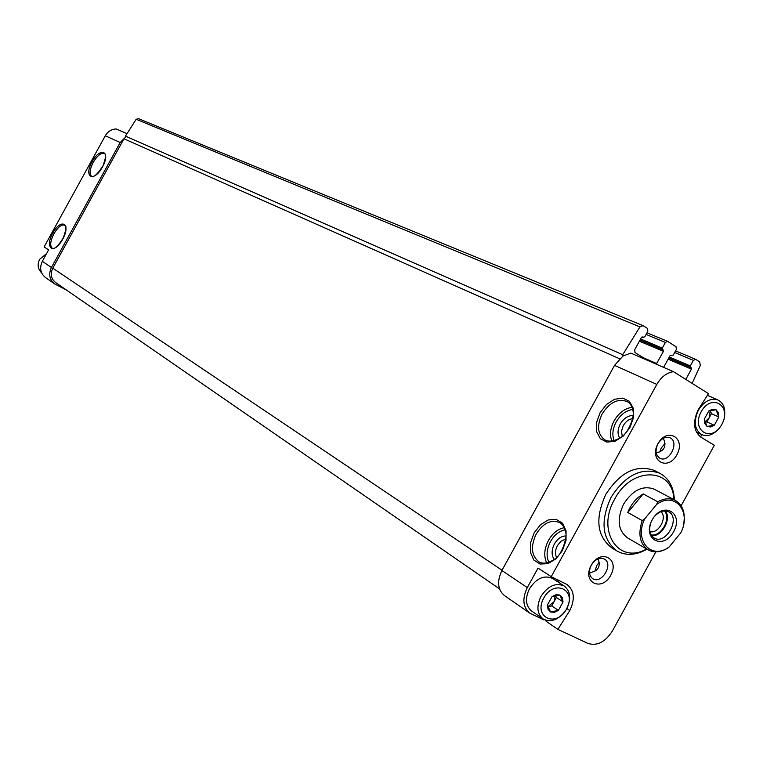 <?xml version="1.0" encoding="UTF-8"?>
<svg xmlns="http://www.w3.org/2000/svg" width="763" height="763" viewBox="0 0 763 763"><rect width="100%" height="100%" fill="white"/><g stroke="black" fill="none" stroke-linecap="round" stroke-linejoin="round"><path stroke-width="1.14" d="M547.433 605.002L551.964 596.733L547.367 605.116L550.524 611.907L548.053 609.303L547.414 605.212M558.297 610.41L550.686 611.974L554.386 612.317L558.402 610.381L562.989 602.045L558.468 610.266M559.928 595.13L563.008 601.826L562.379 597.744L559.889 595.035L552.145 596.59L556.074 594.692L559.775 595.054M704.335 419.068L708.779 410.98L704.278 419.183L706.967 426.307L704.774 423.494L704.316 419.288M714.168 425.325L707.11 426.393L710.506 426.994L714.263 425.306L718.746 417.142L714.33 425.191M716.152 409.903L718.775 416.932L718.326 412.735L716.114 409.807L708.941 410.847L712.623 409.197L716.009 409.817M126.839 133.601L116.129 128.937C111.465 129.205 107.85 131.484 105.284 135.785L44.12 246.926L48.632 249.863L42.318 261.337C39.304 267.966 40.401 273.402 45.589 277.618L54.478 283.779M619.585 358.744L123.968 138.79L125.714 136.968L120.192 142.5L51.426 267.46C48.374 274.184 49.471 279.678 54.698 283.941L66.419 290.007M529.532 612.956L504.534 595.636C497.648 589.828 496.77 581.444 501.901 570.505L614.549 365.363L622.999 356.016L630.839 353.107L673.481 371.676C666.748 372.697 661.187 376.941 656.809 384.409L551.248 576.685L538.01 568.082L527.3 587.586C522.045 598.764 522.893 607.291 529.827 613.166L543.971 619.947M594.94 571.21L596.714 565.555L599.203 562.236M598.135 558.85C600.853 566.47 598.249 571.039 590.314 572.555L589.58 573.518M556.618 557.515C554.901 553.995 555.168 550.028 557.41 545.593L561.139 541.11L565.745 539.05M590.314 572.555L589.589 573.585M591.287 565.192C595.226 559.165 599.613 557.133 604.439 559.098C613.872 564.029 601.549 584.668 592.737 578.688C588.969 575.693 588.492 571.201 591.287 565.192M659.804 451.934L661.311 447.881L665.002 443.456M663.324 438.286C666.814 446.155 664.439 451.028 656.19 452.898M622.255 436.322L621.483 431.267L623.266 425.64C625.774 421.414 628.941 419.078 632.785 418.629M545.745 620.243L546.108 621.254L557.867 629.37L587.891 643.409C597.086 646.251 605.269 642.093 612.422 630.944L655.827 551.859M681.14 505.745L714.33 445.277L701.035 437.275C693.529 431.219 692.575 422.073 698.164 409.855L708.465 393.622L673.481 371.676M700.568 436.97L701.826 434.681M557.867 629.37L569.827 610.514C575.216 599.06 574.291 590.39 567.043 584.515L551.248 576.685M591.163 565.393C600.452 548.359 620.1 558.573 610.724 575.302C601.645 592.193 581.778 582.379 591.163 565.393M657.964 443.704C667.253 426.679 686.252 438.067 676.876 454.786C667.806 471.677 648.579 460.68 657.964 443.704M654.988 470.781L654.349 470.456C636.361 464.171 620.195 472.135 605.851 494.329C594.759 518.554 596.847 536.475 612.107 548.101L616.695 550.838M639.938 326.907L622.722 354.709L125.437 136.129L136.176 119.276L639.938 326.907L642.999 325.61L647.529 328.471L647.844 331.237L644.725 336.931L641.464 337.418L634.682 349.769L635.016 352.525L647.701 360.451M125.714 136.968L125.437 136.129M622.999 356.016L622.722 354.709M123.968 138.79L52.781 268.166C50.11 274.051 51.073 278.857 55.661 282.587L499.498 588.864M692.108 383.36L700.31 365.496L699.7 361.9L695.703 359.344L693.386 360.365L690.334 365.925L691.431 369.12L685.794 379.392M663.61 367.375L670.095 355.577L673.271 355.081L676.352 349.473L676.056 346.755L667.549 341.328L665.384 342.453L662.284 348.1L663.428 351.352L656.266 364.18M138.551 118.713L136.176 119.276M646.557 548.94C618.841 565.154 595.941 531.029 614.663 499.212C631.554 466.136 672.995 467.29 673.891 499.622M627.634 537.944C617.954 530.676 616.618 519.393 623.619 504.105C632.67 490.084 642.856 485.096 654.187 489.14L675.341 500.385C683.209 505.24 685.861 513.728 683.295 525.86M647.005 549.198C636.161 555.283 626.261 555.95 617.315 551.21C602.036 539.555 599.966 521.577 611.096 497.257C625.498 474.958 641.712 466.956 659.728 473.232C668.874 478.22 673.748 487.09 674.358 499.86M619.747 438.162C617.324 434.233 617.496 429.521 620.262 424.018C623.781 418.238 628.092 415.415 633.195 415.568M554.272 559.537C551.363 555.264 551.411 550.056 554.434 543.914C557.543 538.688 561.377 536.036 565.936 535.941M657.878 443.875C661.407 438.334 665.441 436.312 669.981 437.79C679.852 441.825 669.218 463.37 659.9 458.248C655.579 455.282 654.902 450.485 657.878 443.875M566.814 608.502L569.827 610.514M558.974 582.598L557.629 579.823M701.187 411.724C711.564 392.716 732.261 405.792 721.817 424.419C711.707 443.246 690.725 430.675 701.187 411.724M705.041 422.206L706.939 421.92L711.459 413.689L718.775 416.932M719.414 427.976C713.796 434.643 707.95 436.884 701.893 434.71C694.464 429.798 693.29 421.643 698.374 410.227C704.058 401.214 710.572 397.8 717.916 399.965C723.705 403.036 725.832 408.93 724.278 417.647M711.459 413.689L710.248 410.465L709.199 417.809L704.955 421.968M706.939 421.92L714.263 425.306M41.612 272.83C37.826 269.062 37.168 264.561 39.628 259.325L46.581 253.583M543.771 598.02C554.367 578.602 577.248 589.904 566.566 608.95C556.237 628.178 533.07 617.401 543.771 598.02M555.283 595.598L554.081 601.702L547.891 606.709L551.773 605.917L556.389 597.496L563.008 601.826M565.059 611.344C557.925 620.147 550.619 622.694 543.142 618.984C537.038 613.824 536.303 606.299 540.957 596.418C547.987 585.812 555.75 582.35 564.248 586.032C570.791 591.459 571.43 599.327 566.184 609.618M542.884 618.803L531.706 611.096C525.621 605.956 524.877 598.488 529.474 588.702C536.446 578.201 544.162 574.787 552.622 578.468L552.898 578.64M556.389 597.496L555.493 595.55M551.773 605.917L558.402 610.381M656.685 504.372C674.835 491.048 691.736 511.448 680.892 532.708L669.18 546.937C651.459 560.404 633.776 540.633 644.754 518.783L656.685 504.372L657.763 501.787C664.201 498.315 670.057 497.848 675.341 500.385M652.165 519.908C662.713 500.585 684.287 512.688 673.672 531.639C663.39 550.772 641.53 539.183 652.165 519.908M669.18 546.937L666.662 548.692C659.957 552.402 653.853 552.832 648.359 549.98C639.833 544.067 637.782 534.262 642.208 520.576L644.754 518.783M643.199 493.919C636.256 497.991 631.125 504.181 627.787 512.478L643.199 493.919L657.763 501.787M642.208 520.576L627.787 512.478M654.454 516.484C659.175 511.382 663.867 509.818 668.541 511.792C681.063 517.572 665.994 545.287 654.253 538.068C649.942 535.197 648.712 530.333 650.572 523.485M665.355 510.924C671.936 518.764 661.75 537.142 651.621 535.693M664.296 510.914C671.717 518.087 661.054 537.314 651.058 534.806M660.968 511.658C667.711 517.419 658.374 534.262 649.923 531.573M52.761 233.173C61.231 217.569 71.369 223.521 62.652 239.334C53.963 255.157 44.12 248.662 52.761 233.173M92.018 161.842C100.478 146.258 111.179 151.198 102.461 167.002C93.773 182.824 83.367 177.34 92.018 161.842M42.318 261.337L51.426 267.46M105.284 135.785L120.192 142.5M501.901 570.505L527.3 587.586M614.549 365.363L656.809 384.409M534.11 532.927L540.404 524.801L548.244 519.946L556.122 519.345L562.484 523.16L566.032 530.705L566.022 540.49L562.426 550.552L555.95 558.831L547.948 563.647L540.032 564.048L533.795 560.013L530.428 552.412L530.552 542.751L534.11 532.927M600.08 412.773L606.451 404.514L614.511 399.278L622.694 398.105L629.399 401.281L633.271 408.243L633.481 417.619L629.961 427.538L623.419 435.959L615.188 441.167L606.957 442.149L600.367 438.763L596.685 431.724L596.599 422.464L600.08 412.773M52.781 268.166L502.044 570.247M695.522 359.249L675.57 350.885L695.351 359.192M674.692 352.496L693.386 360.365M669.323 356.979L690.334 365.925M668.76 358L690.477 367.27M668.693 358.133L691.288 367.785M668.13 359.154L691.431 369.12M667.549 341.328L646.986 332.802L667.377 341.271M646.099 334.432L665.384 342.453M640.615 338.963L662.284 348.1M640.043 340.002L662.437 349.464M639.966 340.145L663.276 349.988M639.394 341.185L663.428 351.352M643.438 357.79L656.724 363.56M642.103 336.855L643.524 337.446M627.758 401.91L627.262 401.615C630.438 403.265 632.403 406.698 633.176 411.925C634.616 414.147 629.618 432.068 621.416 436.999C614.787 441.195 609.275 442.178 604.868 439.927C597.534 434.347 596.637 425.668 602.16 413.899C609.685 402.244 618.059 398.152 627.262 401.615L628.445 402.387M611.926 441.186C609.513 435.072 610.228 428.301 614.081 420.861C618.793 412.859 624.802 408.339 632.088 407.308M614.148 440.737C611.936 435.091 612.594 428.835 616.151 421.987C620.5 414.605 626.041 410.427 632.765 409.454M536.17 534.081C543.17 523.056 550.981 519.231 559.594 522.588C562.751 524.257 564.801 527.748 565.755 533.06C567.262 535.292 563.056 553.652 555.197 558.802C548.864 563.189 543.494 564.248 539.098 561.988C531.363 555.941 530.38 546.632 536.17 534.081M541.549 562.989L540.156 562.512M546.747 563.094C543.638 556.303 544.21 548.721 548.483 540.338C552.622 533.194 557.877 528.988 564.229 527.719M548.912 562.493C546.06 556.227 546.594 549.226 550.533 541.492C554.358 534.901 559.193 531.01 565.059 529.837M93.162 162.462C97.359 155.547 101.117 152.533 104.455 153.439C103.663 154.879 108.499 150.34 102.948 165.895C93.048 181.127 91.369 175.318 91.589 176.301C89.147 174.04 89.672 169.434 93.162 162.462M101.66 168.213L102.757 166.258M53.896 233.802C57.931 227.116 61.545 224.227 64.741 225.133C63.968 226.601 68.708 222.014 63.396 237.703C53.772 253.087 52.037 247.241 52.265 248.213C49.757 245.839 50.301 241.032 53.896 233.802M62.242 239.897L63.272 237.951M642.084 336.855L643.619 337.494M138.313 118.599L642.999 325.61M659.728 473.232L654.349 470.456M717.916 399.965L707.387 395.31M701.626 434.586L696.381 432.106M564.248 586.032L552.622 578.468M647.968 549.761L627.243 537.715"/></g></svg>
